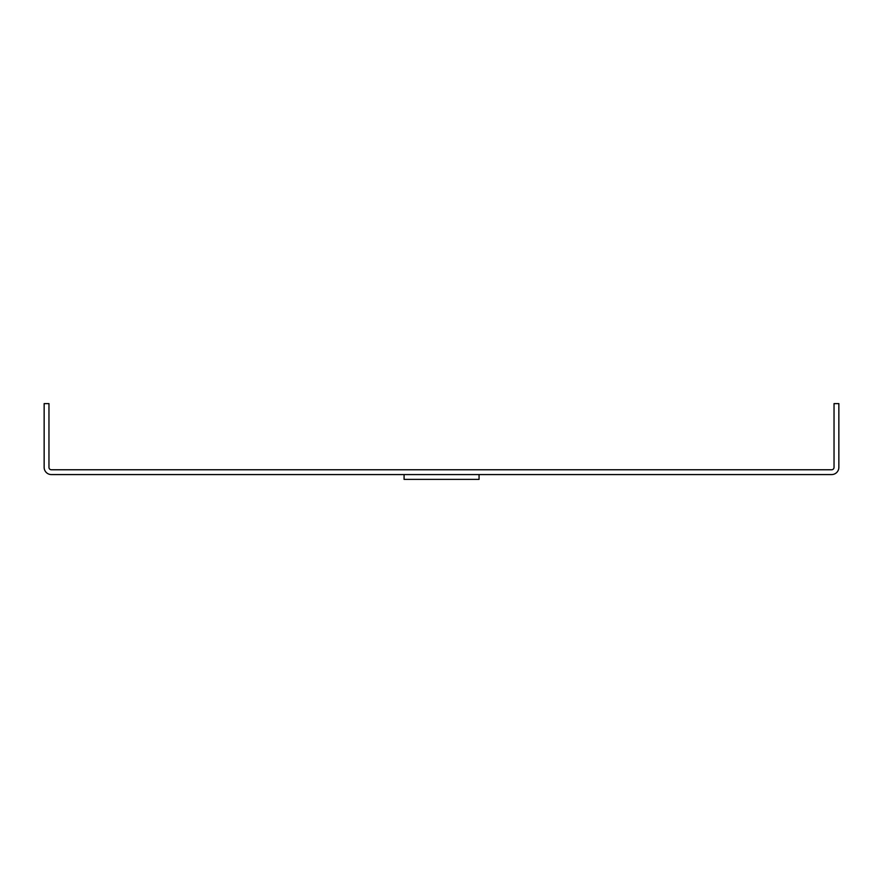<?xml version="1.0" encoding="UTF-8"?>
<svg xmlns="http://www.w3.org/2000/svg" width="883" height="883" viewBox="0 0 883 883"><rect width="100%" height="100%" fill="white"/><g stroke="black" fill="none" stroke-linecap="round" stroke-linejoin="round"><path stroke-width="1.32" d="M404.083 479.381L404.083 474.568L404.083 479.381L479.061 479.381L479.061 474.568M831.643 469.767L51.357 469.767A2.406 2.406 0 0 1 48.962 467.361L48.962 403.619L44.15 403.619L44.15 467.361A7.207 7.207 0 0 0 51.357 474.568L831.643 474.568A7.207 7.207 0 0 0 838.85 467.361L838.85 403.619L834.038 403.619L834.038 467.361A2.406 2.406 0 0 1 831.643 469.767"/></g></svg>
